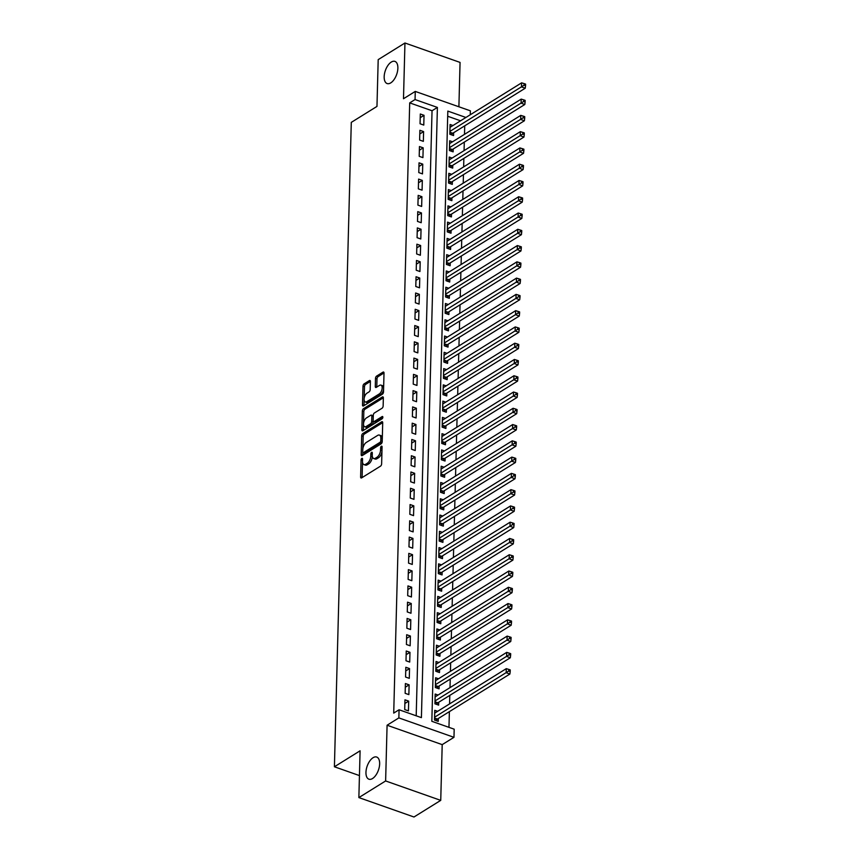<?xml version="1.0" encoding="UTF-8"?>
<svg xmlns="http://www.w3.org/2000/svg" width="860" height="860" viewBox="0 0 860 860"><rect width="100%" height="100%" fill="white"/><g stroke="black" fill="none" stroke-linecap="round" stroke-linejoin="round"><path stroke-width="1.29" d="M361.823 458.391A1.258 0.645 -70.6 0 0 361.06 459.96L360.619 476.935A1.806 0.914 -70.6 0 0 361.071 477.977A1.806 0.914 -70.6 0 0 361.63 477.88L380.539 466.131A1.806 0.914 -70.6 0 0 381.625 463.873L382.077 446.91A1.258 0.645 -70.6 0 0 381.754 446.179A1.258 0.645 -70.6 0 0 381.367 446.243A1.258 0.645 -70.6 0 0 380.604 447.823L380.55 450.017A5.762 2.935 -70.6 0 1 377.046 457.219L375.476 458.197A5.762 2.935 -70.6 0 1 373.691 458.52A5.762 2.935 -70.6 0 1 372.251 455.176L372.305 452.983A1.258 0.645 -70.6 0 0 371.982 452.242A1.258 0.645 -70.6 0 0 371.595 452.317A1.258 0.645 -70.6 0 0 370.832 453.897L370.778 456.09A5.762 2.935 -70.6 0 1 367.285 463.293L365.704 464.271A5.762 2.935 -70.6 0 1 363.92 464.594A5.762 2.935 -70.6 0 1 362.479 461.25L362.533 459.046A1.258 0.645 -70.6 0 0 362.221 458.315A1.258 0.645 -70.6 0 0 361.823 458.391M390.752 82.882A11.739 5.977 -70.6 0 0 397.524 71.283A11.739 5.977 -70.6 0 0 394.923 61.393A11.739 5.977 -70.6 0 0 391.289 62.06A11.739 5.977 -70.6 0 0 384.517 73.648A11.739 5.977 -70.6 0 0 387.118 83.549A11.739 5.977 -70.6 0 0 390.752 82.882M372.531 778.537A11.739 5.977 -70.6 0 0 379.303 766.937A11.739 5.977 -70.6 0 0 376.702 757.047A11.739 5.977 -70.6 0 0 373.079 757.703A11.739 5.977 -70.6 0 0 366.306 769.302A11.739 5.977 -70.6 0 0 368.908 779.192A11.739 5.977 -70.6 0 0 372.531 778.537M370.402 381.528A1.806 0.914 -70.6 0 0 369.95 380.486A1.806 0.914 -70.6 0 0 369.392 380.582L364.092 383.882A1.806 0.914 -70.6 0 0 362.995 386.129L362.501 404.985A1.806 0.914 -70.6 0 0 362.952 406.027A1.806 0.914 -70.6 0 0 363.511 405.92L382.421 394.17A1.806 0.914 -70.6 0 0 383.517 391.923L384.012 373.068A1.806 0.914 -70.6 0 0 383.56 372.025A1.806 0.914 -70.6 0 0 383.001 372.133L376.594 376.11A1.806 0.914 -70.6 0 0 375.498 378.357L375.283 386.43A1.806 0.914 -70.6 0 0 375.734 387.473A1.806 0.914 -70.6 0 0 376.293 387.376L379.475 385.398A4.816 2.451 -70.6 0 1 380.958 385.129A4.816 2.451 -70.6 0 1 382.034 389.182A4.816 2.451 -70.6 0 1 379.249 393.944L366.801 401.685A4.816 2.451 -70.6 0 1 365.317 401.953A4.816 2.451 -70.6 0 1 364.242 397.89A4.816 2.451 -70.6 0 1 367.026 393.138L369.101 391.848A1.806 0.914 -70.6 0 0 370.187 389.591L370.402 381.528M416.197 715.799L432.042 110.746L409.704 102.877L415.058 99.556L415.262 91.418L470.377 110.822L470.269 114.756M358.867 797.586L385.624 780.955L440.739 800.37L413.983 817L358.867 797.586L360.093 750.801L334.411 766.776L351.288 122.378L376.97 106.414L378.196 59.63L404.952 43L403.49 98.739L415.262 91.418M440.739 800.37L442.201 744.631L387.086 725.227L385.624 780.955M387.086 725.227L398.857 717.907L399.072 709.769L421.411 717.638L437.396 107.425L415.058 99.556M409.704 102.877L393.719 713.101L399.072 709.769M362.791 433.558A1.806 0.914 -70.6 0 0 361.694 435.805L361.2 454.65A1.806 0.914 -70.6 0 0 361.651 455.703A1.806 0.914 -70.6 0 0 362.21 455.596L381.12 443.846A1.806 0.914 -70.6 0 0 382.216 441.599L382.711 422.744A1.806 0.914 -70.6 0 0 382.259 421.701A1.806 0.914 -70.6 0 0 381.7 421.798L362.791 433.558L364.274 434.085A1.806 0.914 -70.6 0 0 363.189 436.332L362.866 448.694M361.856 429.817L362.35 410.972A1.806 0.914 -70.6 0 1 363.436 408.715L382.345 396.965A1.806 0.914 -70.6 0 1 382.904 396.868A1.806 0.914 -70.6 0 1 383.356 397.911L383.141 405.974A1.806 0.914 -70.6 0 1 382.055 408.231L374.379 412.993A1.806 0.914 -70.6 0 0 373.294 415.24L373.154 420.594A1.806 0.914 -70.6 0 0 373.606 421.637A1.806 0.914 -70.6 0 0 374.164 421.54L382.141 416.573A1.258 0.645 -70.6 0 1 382.539 416.509A1.258 0.645 -70.6 0 1 382.818 417.562A1.258 0.645 -70.6 0 1 382.087 418.809L362.866 430.763A1.806 0.914 -70.6 0 1 362.307 430.86A1.806 0.914 -70.6 0 1 361.856 429.817L363.339 430.344L363.5 424.206M458.896 106.78L460.057 62.414L404.952 43M452.973 125.506L450.092 124.496L449.844 134.257L453.564 135.568L453.639 132.719M452.543 141.782L449.673 140.771L449.414 150.532L453.134 151.844L453.209 148.995M452.123 158.057L449.242 157.036L448.985 166.808L452.715 168.119L452.79 165.27M451.693 174.322L448.823 173.311L448.565 183.072L452.285 184.384L452.36 181.546M451.274 190.597L448.393 189.587L448.135 199.348L451.865 200.659L451.93 197.811M450.844 206.873L447.963 205.862L447.716 215.624L451.435 216.935L451.511 214.086M450.414 223.149L447.544 222.127L447.286 231.899L451.005 233.21L451.081 230.362M449.995 239.413L447.114 238.403L446.856 248.164L450.586 249.475L450.661 246.626M449.565 255.689L446.684 254.678L446.437 264.439L450.156 265.751L450.231 262.902M449.135 271.964L446.265 270.954L446.007 280.715L449.726 282.026L449.801 279.177M448.716 288.24L445.835 287.219L445.577 296.979L449.307 298.291L449.382 295.453M448.286 304.504L445.405 303.494L445.158 313.255L448.877 314.567L448.952 311.718M447.856 320.78L444.986 319.769L444.727 329.531L448.447 330.842L448.522 327.993M447.437 337.055L444.555 336.034L444.298 345.806L448.028 347.117L448.103 344.269M447.006 353.32L444.136 352.31L443.878 362.071L447.598 363.382L447.673 360.534M446.587 369.596L443.706 368.585L443.448 378.346L447.168 379.658L447.243 376.809M446.157 385.871L443.276 384.861L443.018 394.622L446.748 395.933L446.824 393.084M445.727 402.147L442.857 401.125L442.599 410.897L446.318 412.209L446.394 409.36M445.308 418.411L442.427 417.401L442.169 427.162L445.899 428.473L445.974 425.625M444.878 434.687L441.997 433.676L441.75 443.438L445.469 444.749L445.544 441.9M444.448 450.962L441.578 449.941L441.32 459.713L445.039 461.024L445.114 458.176M444.029 467.227L441.148 466.217L440.89 475.978L444.62 477.289L444.695 474.451M443.599 483.503L440.718 482.492L440.471 492.253L444.19 493.565L444.265 490.716M443.169 499.778L440.298 498.768L440.04 508.529L443.76 509.84L443.835 506.991M442.75 516.054L439.868 515.033L439.611 524.804L443.341 526.116L443.416 523.267M442.319 532.318L439.449 531.308L439.191 541.069L442.911 542.38L442.986 539.532M441.889 548.594L439.019 547.583L438.761 557.345L442.481 558.656L442.556 555.807M441.47 564.87L438.589 563.859L438.331 573.62L442.062 574.932L442.137 572.083M441.04 581.145L438.17 580.124L437.912 589.895L441.631 591.207L441.707 588.358M440.621 597.41L437.74 596.399L437.482 606.16L441.212 607.472L441.277 604.623M440.191 613.685L437.31 612.675L437.063 622.436L440.782 623.747L440.858 620.899M439.761 629.961L436.891 628.939L436.633 638.711L440.352 640.023L440.427 637.174M439.342 646.226L436.461 645.215L436.203 654.976L439.933 656.288L440.008 653.439M438.912 662.501L436.031 661.49L435.784 671.251L439.503 672.563L439.578 669.714M438.482 678.776L435.612 677.766L435.353 687.527L439.073 688.838L439.148 685.99M438.062 695.052L435.181 694.031L434.923 703.803L438.654 705.114L438.729 702.265M404.963 699.814L404.716 709.575L408.435 710.887L408.693 701.126L404.963 699.814M405.393 683.539L405.135 693.311L408.865 694.622L409.123 684.85L405.393 683.539M405.823 667.274L405.565 677.035L409.285 678.346L409.543 668.586L405.823 667.274M406.242 650.999L405.995 660.759L409.715 662.071L409.973 652.31L406.242 650.999M406.673 634.723L406.414 644.484L410.145 645.795L410.392 636.034L406.673 634.723M407.102 618.447L406.844 628.219L410.564 629.531L410.822 619.759L407.102 618.447M407.522 602.183L407.274 611.944L410.994 613.255L411.252 603.494L407.522 602.183M407.952 585.907L407.694 595.668L411.424 596.98L411.671 587.219L407.952 585.907M408.382 569.632L408.124 579.404L411.843 580.715L412.101 570.943L408.382 569.632M408.801 553.367L408.543 563.128L412.273 564.439L412.531 554.678L408.801 553.367M409.231 537.091L408.973 546.852L412.692 548.164L412.95 538.403L409.231 537.091M409.661 520.816L409.403 530.577L413.123 531.888L413.38 522.127L409.661 520.816M410.08 504.54L409.822 514.312L413.552 515.624L413.81 505.852L410.08 504.54M410.51 488.276L410.252 498.037L413.972 499.348L414.23 489.587L410.51 488.276M410.929 472L410.682 481.761L414.402 483.073L414.66 473.312L410.929 472M411.36 455.725L411.101 465.486L414.832 466.797L415.079 457.036L411.36 455.725M411.789 439.46L411.531 449.221L415.251 450.533L415.509 440.771L411.789 439.46M412.209 423.185L411.962 432.945L415.681 434.257L415.939 424.496L412.209 423.185M412.639 406.909L412.381 416.67L416.111 417.981L416.358 408.221L412.639 406.909M413.069 390.633L412.811 400.405L416.53 401.717L416.788 391.945L413.069 390.633M413.488 374.369L413.23 384.13L416.96 385.441L417.218 375.68L413.488 374.369M413.918 358.093L413.66 367.854L417.379 369.166L417.637 359.405L413.918 358.093M414.348 341.818L414.09 351.579L417.81 352.89L418.067 343.129L414.348 341.818M414.767 325.542L414.509 335.314L418.239 336.625L418.498 326.854L414.767 325.542M415.197 309.277L414.939 319.038L418.659 320.35L418.917 310.589L415.197 309.277M415.616 293.002L415.369 302.763L419.089 304.075L419.347 294.313L415.616 293.002M416.046 276.726L415.788 286.498L419.519 287.81L419.766 278.038L416.046 276.726M416.476 260.462L416.219 270.223L419.938 271.534L420.196 261.773L416.476 260.462M416.896 244.186L416.648 253.947L420.368 255.259L420.626 245.498L416.896 244.186M417.326 227.911L417.068 237.672L420.798 238.983L421.045 229.222L417.326 227.911M417.756 211.635L417.498 221.407L421.217 222.719L421.475 212.947L417.756 211.635M418.175 195.37L417.917 205.131L421.647 206.443L421.905 196.682L418.175 195.37M418.605 179.095L418.347 188.856L422.077 190.167L422.325 180.406L418.605 179.095M419.035 162.82L418.777 172.58L422.496 173.892L422.754 164.131L419.035 162.82M419.454 146.544L419.196 156.316L422.926 157.627L423.185 147.855L419.454 146.544M419.884 130.279L419.626 140.04L423.346 141.352L423.604 131.591L419.884 130.279M423.776 125.076L424.034 115.315L420.303 114.004L420.056 123.765L423.776 125.076M448.963 727.345L449.382 711.65M449.576 703.899L449.801 695.375M450.006 687.624L450.231 679.099M450.436 671.348L450.651 662.834M450.855 655.073L451.081 646.559M451.285 638.808L451.511 630.283M451.715 622.533L451.93 614.018M452.134 606.257L452.36 597.743M452.564 589.981L452.79 581.467M452.994 573.717L453.209 565.192M453.413 557.441L453.639 548.927M453.844 541.166L454.069 532.652M454.263 524.901L454.488 516.376M454.693 508.625L454.918 500.101M455.123 492.35L455.338 483.836M455.542 476.075L455.768 467.56M455.972 459.81L456.198 451.285M456.402 443.534L456.617 435.02M456.821 427.259L457.047 418.745M457.251 410.994L457.477 402.469M457.681 394.719L457.896 386.194M458.1 378.443L458.326 369.929M458.531 362.167L458.756 353.654M458.95 345.903L459.175 337.378M459.38 329.627L459.606 321.113M459.81 313.352L460.035 304.838M460.229 297.076L460.455 288.562M460.659 280.812L460.885 272.287M461.089 264.536L461.304 256.022M461.508 248.26L461.734 239.746M461.938 231.996L462.164 223.471M462.368 215.72L462.583 207.196M462.787 199.445L463.013 190.931M463.217 183.169L463.443 174.655M463.647 166.904L463.862 158.38M464.067 150.629L464.292 142.115M464.497 134.353L464.722 125.84M460.562 120.787L447.684 116.261M437.632 711.317L434.762 710.306L434.504 720.067L438.224 721.379L438.299 718.53M334.411 766.776L359.448 775.591M465.916 117.465L447.823 111.091L431.838 721.314L454.188 729.183L453.972 737.321L398.857 717.907M442.201 744.631L453.972 737.321M432.042 110.746L437.396 107.425M408.693 701.126L404.877 703.501M409.123 684.85L405.296 687.226M409.543 668.586L405.726 670.95M409.973 652.31L406.146 654.686M410.392 636.034L406.576 638.41M410.822 619.759L407.006 622.135M411.252 603.494L407.425 605.87M411.671 587.219L407.855 589.595M412.101 570.943L408.285 573.319M412.531 554.678L408.704 557.043M412.95 538.403L409.134 540.779M413.38 522.127L409.564 524.503M413.81 505.852L409.983 508.228M414.23 489.587L410.413 491.963M414.66 473.312L410.833 475.688M415.079 457.036L411.263 459.412M415.509 440.771L411.693 443.137M415.939 424.496L412.112 426.872M416.358 408.221L412.542 410.596M416.788 391.945L412.972 394.321M417.218 375.68L413.391 378.045M417.637 359.405L413.821 361.781M418.067 343.129L414.251 345.505M418.498 326.854L414.671 329.229M418.917 310.589L415.1 312.965M419.347 294.313L415.52 296.689M419.766 278.038L415.95 280.414M420.196 261.773L416.38 264.138M420.626 245.498L416.799 247.874M421.045 229.222L417.229 231.598M421.475 212.947L417.659 215.322M421.905 196.682L418.078 199.058M422.325 180.406L418.508 182.782M422.754 164.131L418.938 166.507M423.185 147.855L419.358 150.231M423.604 131.591L419.787 133.966M424.034 115.315L420.207 117.691M363.92 464.594L365.414 465.12A5.762 2.935 -70.6 0 0 367.198 464.798L365.704 464.271M372.283 456.079L372.262 456.617A5.762 2.935 -70.6 0 1 368.768 463.819L367.198 464.798M373.691 458.52L375.186 459.046A5.762 2.935 -70.6 0 0 376.959 458.724L375.476 458.197M381.958 451.511A5.762 2.935 -70.6 0 1 378.54 457.746L376.959 458.724M362.512 462.153L362.103 477.461A1.806 0.914 -70.6 0 0 362.103 477.579M382.711 422.625L364.274 434.085M362.769 452.381L362.694 455.176A1.806 0.914 -70.6 0 0 362.694 455.295M362.716 451.984A1.258 0.645 -70.6 0 0 363.038 452.715A1.258 0.645 -70.6 0 0 363.425 452.639L380.023 442.33A1.258 0.645 -70.6 0 0 380.786 440.75L380.851 438.439A5.762 2.935 -70.6 0 0 379.4 435.096A5.762 2.935 -70.6 0 0 377.626 435.418L366.274 442.47A5.762 2.935 -70.6 0 0 362.78 449.673L362.716 451.984M363.038 452.715L364.522 453.241A1.258 0.645 -70.6 0 0 364.919 453.166L363.425 452.639M382.206 441.771A1.258 0.645 -70.6 0 1 381.517 442.857L364.919 453.166M382.302 438.052A5.762 2.935 -70.6 0 0 380.894 435.612L379.4 435.096M363.511 423.711L363.834 411.499L362.35 410.972M383.356 397.793L364.93 409.242A1.806 0.914 -70.6 0 0 363.834 411.499M373.606 421.637L375.089 422.163A1.806 0.914 -70.6 0 0 375.648 422.066L382.808 417.616M366.425 417.938A4.816 2.451 -70.6 0 0 363.651 422.701A4.816 2.451 -70.6 0 0 364.715 426.753A4.816 2.451 -70.6 0 0 366.199 426.485L370.585 423.754A1.806 0.914 -70.6 0 0 371.681 421.507L371.821 416.154A1.806 0.914 -70.6 0 0 371.369 415.111A1.806 0.914 -70.6 0 0 370.81 415.208L366.425 417.938M364.715 426.753L366.199 427.28A4.816 2.451 -70.6 0 0 367.693 427.012L366.199 426.485M373.197 421.077L373.175 422.034A1.806 0.914 -70.6 0 1 372.079 424.281L367.693 427.012M373.272 416.197A1.806 0.914 -70.6 0 0 372.853 415.638L371.369 415.111M365.317 401.953L366.801 402.48A4.816 2.451 -70.6 0 0 368.295 402.2L366.801 401.685M383.581 389.344A4.816 2.451 -70.6 0 1 380.743 394.471L368.295 402.2M383.625 387.623A4.816 2.451 -70.6 0 0 382.453 385.645L380.958 385.129M384.012 372.95L378.077 376.637A1.806 0.914 -70.6 0 0 376.992 378.884L376.777 386.957A1.806 0.914 -70.6 0 0 376.777 387.075M364.135 399.975L363.995 405.501A1.806 0.914 -70.6 0 0 363.995 405.63M370.402 381.41L365.575 384.409A1.806 0.914 -70.6 0 0 364.489 386.656L364.178 398.255M436.063 720.615L437.041 719.433A1.838 0.935 109.4 0 1 437.439 719.067L509.905 674.025L506.174 672.713L506.282 668.65L434.687 713.155M434.579 717.218L508.722 671.026L510.206 671.553L510.249 669.918L508.765 669.403L508.722 671.026M506.282 668.65L508.765 669.403M510.206 671.553L509.905 674.025M436.493 704.351L437.471 703.158A1.838 0.935 109.4 0 1 437.869 702.792L510.324 657.76L506.604 656.449L506.712 652.375L435.106 696.88M434.999 700.954L509.142 654.75L510.636 655.277L510.679 653.654L509.185 653.127L509.142 654.75M506.712 652.375L509.185 653.127M510.636 655.277L510.324 657.76M436.912 688.075L437.89 686.882A1.838 0.935 109.4 0 1 438.299 686.516L510.754 641.485L507.034 640.173L507.142 636.11L435.536 680.615M435.429 684.678L509.571 638.486L511.055 639.001L511.098 637.378L509.614 636.851L509.571 638.486M507.142 636.11L509.614 636.851M511.055 639.001L510.754 641.485M437.342 671.8L438.32 670.617A1.838 0.935 109.4 0 1 438.718 670.252L511.184 625.209L507.454 623.898L507.561 619.834L435.956 664.339M435.859 668.403L510.002 622.21L511.485 622.737L511.528 621.103L510.044 620.587L510.002 622.21M507.561 619.834L510.044 620.587M511.485 622.737L511.184 625.209M437.762 655.535L438.74 654.342A1.838 0.935 109.4 0 1 439.148 653.976L511.603 608.945L507.884 607.633L507.991 603.559L436.385 648.064M436.278 652.138L510.421 605.934L511.915 606.461L511.958 604.838L510.464 604.311L510.421 605.934M507.991 603.559L510.464 604.311M511.915 606.461L511.603 608.945M438.191 639.259L439.17 638.066A1.838 0.935 109.4 0 1 439.578 637.701L512.033 592.669L508.314 591.357L508.41 587.283L436.815 631.788M436.708 635.862L510.851 589.659L512.334 590.186L512.377 588.562L510.894 588.036L510.851 589.659M508.41 587.283L510.894 588.036M512.334 590.186L512.033 592.669M438.621 622.984L439.6 621.801A1.838 0.935 109.4 0 1 439.998 621.436L512.463 576.393L508.733 575.082L508.84 571.018L437.235 615.524M437.127 619.587L511.27 573.394L512.764 573.921L512.807 572.287L511.313 571.76L511.27 573.394M508.84 571.018L511.313 571.76M512.764 573.921L512.463 576.393M439.041 606.708L440.019 605.526A1.838 0.935 109.4 0 1 440.427 605.161L512.883 560.118L509.163 558.807L509.27 554.743L437.665 599.248M437.557 603.312L511.7 557.119L513.194 557.645L513.237 556.011L511.743 555.495L511.7 557.119M509.27 554.743L511.743 555.495M513.194 557.645L512.883 560.118M439.471 590.444L440.449 589.25A1.838 0.935 109.4 0 1 440.847 588.885L513.312 543.853L509.582 542.542L509.69 538.467L438.095 582.972M437.987 587.047L512.13 540.843L513.613 541.37L513.656 539.747L512.173 539.22L512.13 540.843M509.69 538.467L512.173 539.22M513.613 541.37L513.312 543.853M439.901 574.168L440.879 572.975A1.838 0.935 109.4 0 1 441.277 572.609L513.732 527.578L510.012 526.266L510.12 522.192L438.514 566.697M438.406 570.771L512.549 524.578L514.043 525.094L514.087 523.471L512.592 522.944L512.549 524.578M510.12 522.192L512.592 522.944M514.043 525.094L513.732 527.578M440.32 557.893L441.298 556.71A1.838 0.935 109.4 0 1 441.707 556.345L514.162 511.302L510.442 509.991L510.55 505.927L438.944 550.432M438.837 554.496L512.979 508.303L514.473 508.83L514.516 507.196L513.022 506.669L512.979 508.303M510.55 505.927L513.022 506.669M514.473 508.83L514.162 511.302M440.75 541.617L441.728 540.435A1.838 0.935 109.4 0 1 442.126 540.069L514.592 495.027L510.862 493.715L510.969 489.652L439.374 534.157M439.267 538.22L513.409 492.027L514.893 492.554L514.936 490.931L513.452 490.404L513.409 492.027M510.969 489.652L513.452 490.404M514.893 492.554L514.592 495.027M441.18 525.352L442.158 524.159A1.838 0.935 109.4 0 1 442.556 523.794L515.011 478.762L511.291 477.45L511.399 473.376L439.793 517.881M439.686 521.956L513.828 475.752L515.323 476.279L515.366 474.656L513.871 474.129L513.828 475.752M511.399 473.376L513.871 474.129M515.323 476.279L515.011 478.762M441.599 509.077L442.577 507.894A1.838 0.935 109.4 0 1 442.986 507.518L515.441 462.487L511.721 461.175L511.829 457.112L440.223 501.616M440.116 505.68L514.259 459.487L515.742 460.003L515.785 458.38L514.302 457.853L514.259 459.487M511.829 457.112L514.302 457.853M515.742 460.003L515.441 462.487M442.029 492.801L443.007 491.619A1.838 0.935 109.4 0 1 443.405 491.253L515.871 446.211L512.141 444.899L512.248 440.836L440.642 485.341M440.546 489.404L514.688 443.212L516.172 443.738L516.215 442.104L514.731 441.588L514.688 443.212M512.248 440.836L514.731 441.588M516.172 443.738L515.871 446.211M442.448 476.537L443.438 475.344A1.838 0.935 109.4 0 1 443.835 474.978L516.29 429.946L512.571 428.635L512.678 424.56L441.072 469.065M440.965 473.14L515.108 426.936L516.602 427.463L516.645 425.84L515.151 425.313L515.108 426.936M512.678 424.56L515.151 425.313M516.602 427.463L516.29 429.946M442.878 460.261L443.857 459.068A1.838 0.935 109.4 0 1 444.265 458.702L516.72 413.671L513.001 412.359L513.097 408.285L441.502 452.79M441.395 456.864L515.538 410.661L517.021 411.188L517.064 409.564L515.581 409.037L515.538 410.661M513.097 408.285L515.581 409.037M517.021 411.188L516.72 413.671M443.308 443.986L444.287 442.803A1.838 0.935 109.4 0 1 444.685 442.438L517.15 397.395L513.42 396.084L513.527 392.02L441.922 436.525M441.825 440.589L515.957 394.396L517.451 394.923L517.494 393.289L516 392.762L515.957 394.396M513.527 392.02L516 392.762M517.451 394.923L517.15 397.395M443.728 427.71L444.706 426.528A1.838 0.935 109.4 0 1 445.114 426.162L517.569 381.12L513.85 379.808L513.957 375.745L442.352 420.25M442.244 424.313L516.387 378.12L517.881 378.647L517.924 377.013L516.43 376.497L516.387 378.12M513.957 375.745L516.43 376.497M517.881 378.647L517.569 381.12M444.158 411.445L445.136 410.252A1.838 0.935 109.4 0 1 445.544 409.887L518 364.855L514.269 363.543L514.377 359.469L442.782 403.974M442.674 408.048L516.817 361.845L518.3 362.372L518.343 360.748L516.86 360.222L516.817 361.845M514.377 359.469L516.86 360.222M518.3 362.372L518 364.855M444.588 395.17L445.566 393.977A1.838 0.935 109.4 0 1 445.964 393.611L518.419 348.579L514.699 347.268L514.807 343.204L443.201 387.699M443.094 391.773L517.236 345.58L518.731 346.096L518.774 344.473L517.279 343.946L517.236 345.58M514.807 343.204L517.279 343.946M518.731 346.096L518.419 348.579M445.007 378.894L445.985 377.712A1.838 0.935 109.4 0 1 446.394 377.346L518.849 332.304L515.129 330.992L515.237 326.929L443.631 371.434M443.523 375.498L517.666 329.305L519.16 329.832L519.203 328.197L517.709 327.671L517.666 329.305M515.237 326.929L517.709 327.671M519.16 329.832L518.849 332.304M445.437 362.63L446.415 361.437A1.838 0.935 109.4 0 1 446.813 361.071L519.279 316.039L515.548 314.728L515.656 310.654L444.061 355.159M443.954 359.222L518.096 313.029L519.58 313.556L519.623 311.933L518.139 311.406L518.096 313.029M515.656 310.654L518.139 311.406M519.58 313.556L519.279 316.039M445.867 346.354L446.845 345.161A1.838 0.935 109.4 0 1 447.243 344.796L519.698 299.764L515.979 298.452L516.086 294.378L444.48 338.883M444.373 342.957L518.515 296.754L520.01 297.281L520.053 295.657L518.558 295.13L518.515 296.754M516.086 294.378L518.558 295.13M520.01 297.281L519.698 299.764M446.286 330.079L447.264 328.896A1.838 0.935 109.4 0 1 447.673 328.531L520.128 283.488L516.409 282.177L516.516 278.113L444.91 322.618M444.803 326.682L518.946 280.489L520.429 281.005L520.472 279.382L518.988 278.855L518.946 280.489M516.516 278.113L518.988 278.855M520.429 281.005L520.128 283.488M446.716 313.803L447.694 312.621A1.838 0.935 109.4 0 1 448.092 312.255L520.558 267.213L516.828 265.901L516.935 261.838L445.34 306.343M445.233 310.406L519.375 264.214L520.859 264.74L520.902 263.106L519.418 262.59L519.375 264.214M516.935 261.838L519.418 262.59M520.859 264.74L520.558 267.213M447.146 297.538L448.125 296.345A1.838 0.935 109.4 0 1 448.522 295.98L520.977 250.948L517.258 249.636L517.365 245.562L445.76 290.067M445.652 294.142L519.795 247.938L521.289 248.465L521.332 246.841L519.838 246.315L519.795 247.938M517.365 245.562L519.838 246.315M521.289 248.465L520.977 250.948M447.565 281.263L448.544 280.07A1.838 0.935 109.4 0 1 448.952 279.704L521.407 234.673L517.688 233.361L517.784 229.287L446.19 273.792M446.082 277.866L520.225 231.673L521.708 232.189L521.751 230.566L520.268 230.039L520.225 231.673M517.784 229.287L520.268 230.039M521.708 232.189L521.407 234.673M447.995 264.988L448.974 263.805A1.838 0.935 109.4 0 1 449.371 263.44L521.837 218.397L518.107 217.085L518.214 213.022L446.609 257.527M446.512 261.591L520.655 215.398L522.138 215.924L522.181 214.291L520.687 213.764L520.655 215.398M518.214 213.022L520.687 213.764M522.138 215.924L521.837 218.397M448.415 248.712L449.393 247.529A1.838 0.935 109.4 0 1 449.801 247.164L522.256 202.121L518.537 200.81L518.644 196.746L447.039 241.251M446.931 245.315L521.074 199.122L522.568 199.649L522.611 198.015L521.117 197.499L521.074 199.122M518.644 196.746L521.117 197.499M522.568 199.649L522.256 202.121M448.845 232.447L449.823 231.254A1.838 0.935 109.4 0 1 450.231 230.888L522.687 185.857L518.956 184.545L519.064 180.471L447.469 224.976M447.361 229.05L521.504 182.847L522.987 183.374L523.03 181.75L521.547 181.224L521.504 182.847M519.064 180.471L521.547 181.224M522.987 183.374L522.687 185.857M449.275 216.172L450.253 214.989A1.838 0.935 109.4 0 1 450.651 214.613L523.106 169.581L519.386 168.27L519.494 164.206L447.888 208.711M447.781 212.775L521.923 166.582L523.417 167.098L523.461 165.475L521.966 164.948L521.923 166.582M519.494 164.206L521.966 164.948M523.417 167.098L523.106 169.581M449.694 199.896L450.672 198.714A1.838 0.935 109.4 0 1 451.081 198.348L523.536 153.306L519.816 151.994L519.924 147.931L448.318 192.436M448.21 196.499L522.353 150.306L523.847 150.833L523.89 149.199L522.396 148.683L522.353 150.306M519.924 147.931L522.396 148.683M523.847 150.833L523.536 153.306M450.124 183.631L451.102 182.438A1.838 0.935 109.4 0 1 451.5 182.073L523.966 137.041L520.236 135.73L520.343 131.655L448.748 176.16M448.64 180.234L522.783 134.031L524.267 134.558L524.31 132.934L522.826 132.408L522.783 134.031M520.343 131.655L522.826 132.408M524.267 134.558L523.966 137.041M450.554 167.356L451.532 166.163A1.838 0.935 109.4 0 1 451.93 165.797L524.385 120.766L520.665 119.454L520.773 115.38L449.167 159.885M449.06 163.959L523.202 117.755L524.697 118.282L524.74 116.659L523.245 116.132L523.202 117.755M520.773 115.38L523.245 116.132M524.697 118.282L524.385 120.766M450.973 151.08L451.952 149.898A1.838 0.935 109.4 0 1 452.36 149.532L524.815 104.49L521.096 103.178L521.203 99.115L449.597 143.62M449.49 147.683L523.633 101.491L525.127 102.017L525.159 100.383L523.675 99.857L523.633 101.491M521.203 99.115L523.675 99.857M525.127 102.017L524.815 104.49M451.403 134.805L452.381 133.623A1.838 0.935 109.4 0 1 452.779 133.257L525.245 88.215L521.515 86.903L521.622 82.84L450.027 127.344M449.92 131.408L524.062 85.215L525.546 85.742L525.589 84.108L524.106 83.592L524.062 85.215M521.622 82.84L524.106 83.592M525.546 85.742L525.245 88.215M362.501 460.465L361.06 459.96M382.034 448.329L380.604 447.823M372.262 454.402L370.832 453.897M368.768 463.819L367.285 463.293M372.262 456.617L370.778 456.09M378.54 457.746L377.046 457.219M381.98 450.522L380.55 450.017M362.103 477.461L360.619 476.935M382.625 422.131L381.7 421.798M362.694 455.176L361.2 454.65M363.189 436.332L361.694 435.805M381.517 442.857L380.023 442.33M382.227 441.255L380.786 440.75M382.281 438.944L380.851 438.439M364.93 409.242L363.436 408.715M383.27 397.288L382.345 396.965M375.648 422.066L374.164 421.54M382.797 416.799L382.141 416.573M372.079 424.281L370.585 423.754M373.175 422.034L371.681 421.507M373.251 416.659L371.821 416.154M380.743 394.471L379.249 393.944M376.777 386.957L375.283 386.43M376.992 378.884L375.498 378.357M378.077 376.637L376.594 376.11M383.925 372.455L383.001 372.133M363.995 405.501L362.501 404.985M364.489 386.656L362.995 386.129M365.575 384.409L364.092 383.882M370.316 380.915L369.392 380.582M437.041 719.433L434.536 718.551M437.439 719.067L434.558 718.046M437.471 703.158L434.966 702.276M437.869 702.792L434.977 701.782M437.89 686.882L435.396 686.011M438.299 686.516L435.407 685.506M438.32 670.617L435.816 669.736M438.718 670.252L435.837 669.23M438.74 654.342L436.246 653.46M439.148 653.976L436.256 652.955M439.17 638.066L436.676 637.185M439.578 637.701L436.687 636.69M439.6 621.801L437.095 620.92M439.998 621.436L437.106 620.415M440.019 605.526L437.525 604.644M440.427 605.161L437.536 604.139M440.449 589.25L437.955 588.369M440.847 588.885L437.966 587.864M440.879 572.975L438.374 572.104M441.277 572.609L438.385 571.599M441.298 556.71L438.804 555.829M441.707 556.345L438.815 555.323M441.728 540.435L439.223 539.553M442.126 540.069L439.245 539.048M442.158 524.159L439.654 523.278M442.556 523.794L439.664 522.783M442.577 507.894L440.083 507.013M442.986 507.518L440.094 506.508M443.007 491.619L440.503 490.737M443.405 491.253L440.524 490.232M443.438 475.344L440.933 474.462M443.835 474.978L440.943 473.957M443.857 459.068L441.363 458.187M444.265 458.702L441.373 457.692M444.287 442.803L441.782 441.922M444.685 442.438L441.793 441.416M444.706 426.528L442.212 425.646M445.114 426.162L442.223 425.141M445.136 410.252L442.642 409.371M445.544 409.887L442.653 408.876M445.566 393.977L443.061 393.106M445.964 393.611L443.072 392.601M445.985 377.712L443.491 376.831M446.394 377.346L443.502 376.325M446.415 361.437L443.91 360.555M446.813 361.071L443.932 360.05M446.845 345.161L444.34 344.279M447.243 344.796L444.351 343.785M447.264 328.896L444.77 328.015M447.673 328.531L444.781 327.51M447.694 312.621L445.19 311.739M448.092 312.255L445.211 311.234M448.125 296.345L445.62 295.464M448.522 295.98L445.63 294.958M448.544 280.07L446.05 279.199M448.952 279.704L446.06 278.694M448.974 263.805L446.469 262.923M449.371 263.44L446.49 262.418M449.393 247.529L446.899 246.648M449.801 247.164L446.91 246.143M449.823 231.254L447.329 230.373M450.231 230.888L447.34 229.878M450.253 214.989L447.748 214.108M450.651 214.613L447.759 213.602M450.672 198.714L448.178 197.832M451.081 198.348L448.189 197.327M451.102 182.438L448.597 181.557M451.5 182.073L448.619 181.051M451.532 166.163L449.027 165.281M451.93 165.797L449.038 164.787M451.952 149.898L449.457 149.017M452.36 149.532L449.468 148.511M452.381 133.623L449.877 132.741M452.779 133.257L449.898 132.236"/></g></svg>
